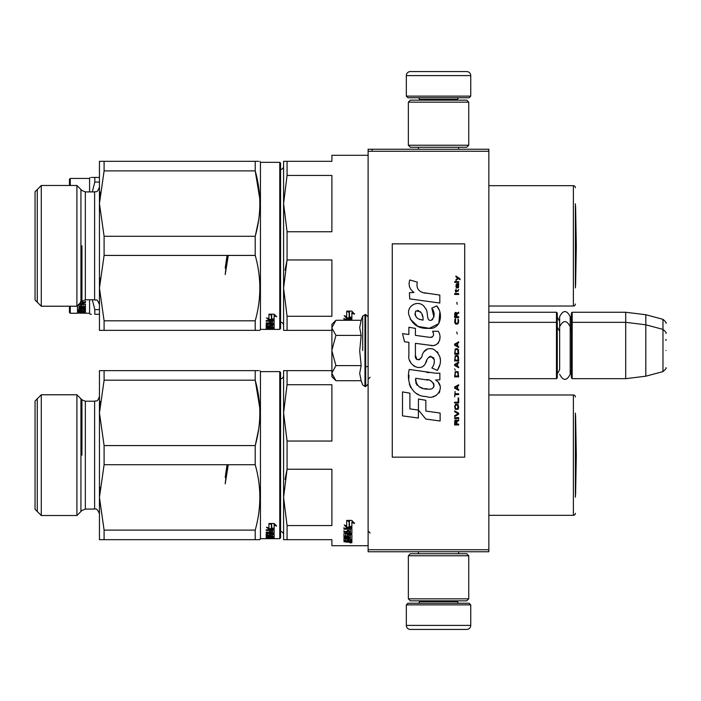 <?xml version="1.0" encoding="UTF-8"?>
<svg xmlns="http://www.w3.org/2000/svg" width="701" height="701" viewBox="0 0 701 701"><rect width="100%" height="100%" fill="white"/><g stroke="black" fill="none" stroke-linecap="round" stroke-linejoin="round"><path stroke-width="1.05" d="M488.851 312.26L556.471 312.26L557.277 313.067L557.277 377.865L556.471 378.671L488.851 378.671L488.851 380.406M488.851 355.398L488.851 320.191L488.851 322.329L556.471 322.329L556.471 378.671M488.851 151.267L368.113 151.267L368.113 149.252L488.851 149.252L488.851 551.748L368.113 551.748L368.113 549.733L488.851 549.733M372.135 149.252L372.135 151.267M368.113 151.267L368.113 549.733M470.739 96.125L406.343 96.125L407.956 97.737L469.135 97.737L470.739 96.125L470.739 75.603A4.022 4.022 -137.2 0 0 466.717 71.572L410.374 71.572A4.022 4.022 137.2 0 0 406.343 75.603L470.739 75.603M418.462 149.252L418.462 147.245M458.629 149.252L458.629 147.245M457.665 100.155L457.665 99.349L419.426 99.349L419.426 100.155M417.814 97.737A1.612 1.612 137.8 0 1 419.426 99.349M459.269 97.737A1.612 1.612 -137.8 0 0 457.665 99.349M406.343 96.125L406.343 75.603M410.374 71.572L466.717 71.572M406.343 604.875L470.739 604.875L469.135 603.263L407.956 603.263L406.343 604.875L406.343 625.397A4.022 4.022 42.8 0 0 410.374 629.428L466.717 629.428A4.022 4.022 -42.8 0 0 470.739 625.397L406.343 625.397M458.629 551.748L458.629 553.755M418.462 551.748L418.462 553.755M419.426 600.845L419.426 601.651L457.665 601.651L457.665 600.845M459.269 603.263A1.612 1.612 -42.2 0 1 457.665 601.651M417.814 603.263A1.612 1.612 42.2 0 0 419.426 601.651M470.739 604.875L470.739 625.397M466.717 629.428L410.374 629.428M468.732 598.838L466.717 600.845L410.374 600.845L408.359 598.838L468.732 598.838L468.732 555.77L408.359 555.77L410.374 553.755L466.717 553.755L468.732 555.77M408.359 555.77L408.359 598.838M408.359 102.162L410.374 100.155L466.717 100.155L468.732 102.162L408.359 102.162L408.359 145.23L468.732 145.23L466.717 147.245L410.374 147.245L408.359 145.23M468.732 145.23L468.732 102.162M556.471 312.26L556.471 322.329L557.277 323.135M571.368 323.135L572.174 322.329L572.174 312.26L571.368 313.067L571.368 377.865L572.174 378.671L572.174 322.329L625.704 322.329L625.704 378.671L572.174 378.671M572.174 312.26L625.704 312.26L625.704 322.329L645.823 324.8L645.823 376.2L625.704 378.671M665.95 333.282L665.95 333.282C666.774 333.177 665.784 331.888 662.971 329.391L662.971 319.332L645.823 314.731L645.823 324.8L662.971 329.391L662.971 371.609L645.823 376.2M665.95 340.441L665.95 339.337M665.95 350.5C665.95 372.713 665.95 372.713 665.95 350.5C665.95 328.287 665.95 328.287 665.95 350.5M331.888 324.335L335.928 320.296L331.888 327.682L331.888 324.335M335.928 380.704L331.888 376.665L331.888 373.318L335.928 380.704L361.164 380.704L359.692 373.379L361.164 365.607L359.692 350.947L361.164 335.393L359.692 327.621L361.164 320.296L335.928 320.296M362.697 350.5L362.697 316.063L362.697 350.5M331.888 373.318L331.888 327.682M331.888 328.007L335.928 335.393L331.888 350.185M361.164 335.393L335.928 335.393M331.888 350.815L335.928 365.607L331.888 372.993M361.164 365.607L335.928 365.607M557.277 373.843L559.652 369.681L559.652 326.736L559.652 331.319L557.277 327.157M557.277 317.097L559.652 321.251L559.652 316.668L559.652 326.736C563.166 319.928 566.68 319.928 570.202 326.736L570.202 374.264C566.68 381.072 563.166 381.072 559.652 374.264M559.652 316.668C563.166 309.868 566.68 309.868 570.202 316.668L570.202 330.302L571.368 327.157M575.39 413.091L575.39 497.211M575.39 396.985A2.015 2.015 -133.3 0 0 573.374 394.978L573.374 515.323A2.015 2.015 -46.7 0 0 575.39 513.307M488.851 394.978L573.374 394.978M488.851 515.323L573.374 515.323M283.59 534.705A3.216 3.216 -46.6 0 0 280.566 531.489M283.59 375.587A3.216 3.216 -133.1 0 1 280.566 378.803M284.536 539.674L283.59 539.674L283.59 370.627L287.068 370.627L287.068 384.726L283.59 412.889L287.068 441.043L331.888 441.043L331.888 384.726L287.068 384.726M368.113 545.711L331.888 545.711L331.888 539.674L287.06 539.674L287.068 525.566L283.59 497.412L287.068 469.249L285.027 479.493M283.59 539.674L287.068 539.674M287.068 525.566L331.888 525.566L331.888 469.249L287.068 469.249L287.068 441.043M284.536 370.627L331.888 370.627M350.044 527.108L346.776 527.108L345.058 525.294M351.884 527.564L349.431 526.696L349.431 521.518L346.697 520.396L351.849 520.396L354.426 523.481L351.884 522.499L351.884 527.564L349.151 526.153L349.151 521.632L346.697 520.633L346.697 525.268M349.151 521.404L347.565 520.396M346.776 527.108L346.776 527.757L351.884 527.757L349.151 526.793L349.151 521.632M346.776 527.757L344.209 524.979L346.697 525.899L346.697 520.633M351.884 522.499L351.884 521.894L354.426 522.876M349.431 520.922L349.431 521.518L349.431 520.922L348.125 520.396M351.884 526.915L349.431 526.057M351.262 542.162L351.884 540.673L351.884 541.987L351.262 542.162L347.179 542.162L347.179 541.689M348.108 541.899L348.108 541.128L347.179 541.391M344.585 540.962L344.025 540.962M347.424 540.673L347.424 541.54L343.963 541.733L347.179 542.162M345.453 540.305L343.963 540.103L343.963 538.64L350.404 538.394L350.404 537.168L343.963 537.168L343.963 537.79L343.963 537.168M347.424 541.076L344.585 541.076L344.585 540.305M344.585 541.076L343.963 540.865L343.963 538.64M350.404 537.79L343.963 537.79M350.404 537.168L350.158 535.135L348.914 535.249L348.914 536.493L348.283 536.764L344.585 536.44M348.914 536.44L348.283 536.44M350.404 534.539L350.404 535.249L350.404 534.539L349.151 534.425L348.914 535.249L348.914 534.539M348.283 536.764L348.283 536.037L347.381 536.037M345.488 536.037L343.963 535.766L343.963 533.575L347.424 533.259L347.424 531.56L343.963 531.56L343.963 530.771M344.585 536.764L344.585 536.037M343.963 536.493L343.963 533.575M350.404 529.316L350.404 531.454L343.963 531.454L343.963 532.243L347.424 532.243L347.424 531.56M348.914 530.771L347.424 530.771M350.158 529.176L348.914 529.176L348.914 531.121L347.424 531.121L347.424 528.519L343.963 528.519L343.963 527.66M351.884 528.677L351.884 533.575L351.262 533.882L351.884 532.874L351.884 528.677L343.963 528.309L343.963 529.176L347.424 529.176L347.424 528.519M351.262 533.181L350.377 533.181M348.914 533.181L347.424 533.181M351.262 533.882L345.689 533.882L345.689 533.259M345.689 533.882L345.689 536.09L347.424 535.976L347.424 534.705L348.046 534.407L351.884 534.705L351.884 539.507L350.404 539.507M347.424 535.257L347.424 534.705M350.404 539.91L351.884 540.261L351.884 534.705M351.884 540.261L350.404 540.261L350.158 538.394M350.158 539.008L348.914 539.008L348.914 538.394M347.424 538.394L347.424 540.007L348.914 540.007L348.914 539.008M348.914 539.253L347.424 539.253M347.424 539.008L345.689 539.008L345.689 538.394M345.689 539.008L345.689 540.673L351.884 540.673M350.404 532.445L350.404 531.682L348.914 531.56L348.914 532.243L348.914 531.56M350.404 532.374L348.914 532.243L348.914 533.259L350.158 533.259L350.404 531.682M348.914 541.076L348.914 541.733L350.404 541.654L350.404 541.076L348.914 540.673M348.914 530.447L347.424 530.447M348.914 529.176L348.914 528.519L350.158 528.519M348.914 535.766L348.283 536.037M349.028 541.391L348.108 541.128M351.262 541.391L350.404 541.391M350.886 542.977L349.878 542.723L350.886 542.609M349.878 542.723L349.878 541.943L350.886 541.671L350.886 542.197L350.886 541.671M350.202 542.521L351.604 542.53M258.555 370.627L255.217 370.627L255.217 380.187C261.359 401.988 261.359 423.79 255.217 445.582L255.217 464.71C261.359 486.512 261.359 508.304 255.217 530.105L255.217 539.674L259.861 539.674L260.439 538.666L279.76 538.666L280.566 537.86L280.566 372.433L279.76 371.626L279.76 538.666M104.099 370.627L104.099 380.187L99.446 412.889L99.446 370.627L255.217 370.627M255.217 445.582L104.099 445.582L99.446 412.889L100.059 401.358M255.348 445.1L258.643 429.345M259.747 407.842L255.217 380.187L104.099 380.187M99.446 412.889L99.446 497.412L99.91 487.344M104.099 445.582L104.099 464.71L99.446 497.412L99.446 539.674L258.555 539.674M104.099 464.71L255.217 464.71M99.446 497.412L104.099 530.105L255.217 530.105M104.099 530.105L104.099 539.674L99.446 539.674M279.76 371.626L260.439 371.626L259.861 370.627M41.289 515.524L41.289 394.777L35.05 401.016L35.05 509.285L41.289 515.524L76.908 515.524L76.908 394.777L41.289 394.777M81.938 455.151L81.938 399.798L81.938 455.151M260.439 371.626L260.439 538.666M268.939 527.24L268.939 523.673L271.392 524.497L271.392 527.932L274.126 528.668L272.058 528.668M271.392 524.497L271.392 528.642L274.126 529.386L269.018 529.386L269.018 528.668L271.497 528.668M267.677 527.573L269.018 528.668M275.607 524.996L274.126 524.532L274.126 528.668M268.939 523.673L268.939 527.941L266.441 527.213L269.018 529.386M274.126 525.207L276.667 526.013L274.091 523.481L268.939 523.481L271.673 524.401L270.893 523.481M271.673 527.853L274.126 528.519M271.673 524.401L271.673 528.563L274.126 529.229M274.126 538.307L274.126 537.798L273.504 538.359L270.341 538.272L270.341 537.798M270.341 538.272L269.421 538.202M266.196 538.219L269.657 538.149L266.196 537.877L266.196 536.782L267.686 537.168M266.196 538.359L269.421 538.359M266.818 537.413L267.686 537.413M266.818 537.965L266.818 537.168M266.196 536.782L274.126 536.817L274.126 534.39L274.126 537.606L272.636 537.606L272.636 536.817M266.196 536.309L272.636 536.309L266.196 535.941M270.525 535.161L271.147 535.161M272.636 535.941L272.636 534.188M272.636 534.74L272.4 534.188M272.4 534.67L271.147 534.74L271.147 534.188L271.147 535.529L270.525 535.695L270.525 534.924L269.657 534.924M270.525 535.695L266.818 535.695L266.818 534.924L267.686 534.924M266.818 535.695L266.196 535.529L266.196 533.627L266.196 534.758L266.818 534.924M266.196 533.627L269.657 533.408L269.657 532.138M266.196 532.138L266.196 532.699L266.196 532.138L272.636 532.138L272.636 529.842L272.636 530.569L271.147 530.464L271.147 529.807L271.147 531.901L269.657 531.901L269.657 529.807L269.657 530.464L266.196 530.464L266.196 529.807L266.196 530.464M266.196 532.699L269.657 532.699M269.657 531.393L271.147 531.393M266.196 529.807L274.126 530.087L274.126 532.874L272.636 533.075M274.126 530.087L274.126 533.627L273.504 533.838L273.504 533.075M269.657 533.075L271.147 533.075M273.504 533.838L267.931 533.408M267.931 533.838L267.686 535.213L269.657 535.213L269.657 534.442M269.657 534.39L274.126 534.39M272.584 537.001L272.636 536.309M271.147 536.651L272.4 536.651M271.147 536.984L271.147 537.492L269.657 537.492L269.657 536.651M269.657 536.694L271.147 536.694M269.657 536.984L267.931 536.651M274.126 537.798L267.931 537.798L267.686 536.966M272.636 532.138L272.636 532.786L271.147 532.699L271.147 533.408L272.4 533.408L272.4 532.655M272.636 532.041L272.636 532.576M272.4 532.699L272.4 532.138M271.147 532.699L271.147 532.138M272.636 537.965L271.147 538.219L272.636 537.965M269.657 531.156L271.147 531.156M271.147 534.758L270.525 534.924M273.504 538.359L273.504 537.798M273.118 538.57L274.126 538.517L273.118 538.534M272.417 538.464L273.837 538.464M272.417 538.499L273.837 538.482M37.267 398.799L37.267 511.493M80.93 511.493L80.93 398.799M575.6 494.853L575.6 415.439L576.292 455.151L575.6 494.853A8.053 8.053 0 0 1 575.39 494.976M227.378 464.71L225.205 483.848L228.193 465.324M227.054 464.71L225.205 477.425L226.695 470.231M69.46 306.223L69.46 312.462L70.266 313.268L70.266 306.223M69.46 185.476L69.46 179.246L70.266 178.44L70.266 185.476M99.446 177.432L94.819 177.432C88.677 177.432 88.677 177.432 94.819 177.432L91.445 177.432M99.446 309.64L94.819 309.64L92.295 299.783M99.446 182.067L94.819 182.067L92.295 191.916M94.819 182.067L94.819 177.432M90.166 177.432L89.588 178.44L89.588 191.916M89.588 299.783L89.588 313.268L90.166 314.276L91.375 314.276M99.446 314.276L94.819 314.276C88.677 314.276 88.677 314.276 94.819 314.276L94.819 309.64M82.7 312.918L80.247 312.9M80.247 313.049L75.112 313.268M82.7 313.154L89.588 313.268M80.37 301.833L81.298 302.376L85.443 301.833L85.443 302.692L81.982 303.042L82.604 302.017L85.443 302.017L85.443 301.167M82.604 302.692L82.604 302.017M81.982 303.042L81.982 303.848L85.443 304.173L85.443 307.099L84.821 307.362L85.443 306.363M84.821 307.362L79.003 307.362L84.821 307.222M79.003 307.958L85.443 307.958L85.443 308.528L79.003 308.528L79.003 307.362M79.003 308.528L79.003 309.991L80.492 309.991L80.492 309.229M80.492 309.088L85.443 309.088L85.443 310.972L81.982 310.815M85.443 310.972L81.982 311.13L81.982 311.594L85.443 311.594M79.003 311.77L80.492 311.805M85.443 311.91L79.003 311.91L79.248 312.602L80.492 312.602L80.492 312.033L85.443 312.602M80.492 311.91L79.003 311.542L79.003 310.806L79.003 311.542M80.492 311.235L81.982 311.235M85.443 312.795L78.135 312.795L78.135 311.998L79.003 311.998M78.135 312.795L77.513 312.725L77.513 310.972L83.954 310.745L83.954 308.869L83.954 309.483L81.982 309.483L81.982 308.869L81.982 310.333L81.36 310.517L77.513 310.333L77.513 305.618M78.135 311.998L77.513 311.919M78.135 310.517L77.513 309.562M78.056 305.084L79.003 305.084L79.248 306.688L80.492 306.688L80.492 305.96M80.492 305.434L81.982 305.434L81.982 305.96M81.982 305.434L81.982 306.688L83.954 306.582L83.708 303.848M80.492 303.778L81.982 303.778M78.661 304.479L83.708 304.479M79.003 310.517L80.492 310.815L80.492 311.594M79.003 311.191L80.492 310.806M80.492 310.35L79.003 310.412M79.283 303.848L80.492 303.848L80.492 302.648M78.135 309.746L79.003 309.746M80.492 309.746L81.982 309.562M78.135 310.035L79.047 310.035M80.449 310.035L81.982 310.035M81.982 311.805L85.443 311.805M79.003 311.121L85.04 311.121M83.954 310.35L85.443 310.192M79.02 306.626L79.003 307.222M80.492 306.626L81.982 306.626M83.936 306.626L84.821 306.626M79.967 313.067L82.7 313.119L80.247 313.216M77.513 313.128L79.967 313.119M575.39 203.789L575.39 287.909M575.39 187.693A2.015 2.015 -133.3 0 0 573.374 185.677L573.374 306.022A2.015 2.015 -46.7 0 0 575.39 304.015M488.851 185.677L573.374 185.677M488.851 306.022L573.374 306.022M283.59 325.413A3.216 3.216 -46.6 0 0 280.566 322.197M283.59 166.295A3.216 3.216 -133.1 0 1 280.566 169.511M284.536 330.373L283.59 330.373L283.59 161.326L287.068 161.326L287.068 175.434L283.59 203.588L287.068 231.751L331.888 231.751L331.888 175.434L287.068 175.434M331.888 330.373L287.068 330.373L287.068 316.274L331.888 316.274L331.888 259.957L287.068 259.957L285.027 270.2M283.59 330.373L287.068 330.373M287.068 316.274L283.59 288.111L287.068 259.957L287.068 231.751M284.536 161.326L331.888 161.326L331.888 155.289L368.113 155.289M350.044 317.816L346.776 317.816L345.058 316.002M351.884 318.263L349.431 317.395L349.431 312.225L346.697 311.104L351.849 311.104L354.426 314.188L351.884 313.198L351.884 318.263L349.151 316.861L349.151 312.339L346.697 311.34L346.697 315.976M349.151 312.111L347.565 311.104M346.776 317.816L346.776 318.464L351.884 318.464L349.151 317.5L349.151 312.339M346.776 318.464L344.209 315.687L346.697 316.607L346.697 311.34M351.884 313.198L351.884 312.602L354.426 313.584M349.431 311.63L349.431 312.225L349.431 311.63L348.125 311.104M351.884 317.623L349.431 316.764M350.404 320.296L350.158 319.227L348.914 319.227L348.914 319.884L350.158 319.884M350.404 320.024L350.158 319.227M347.424 320.296L347.424 319.227L343.963 319.227L343.963 318.368M351.884 319.384L351.884 320.296L351.262 319.016L343.963 319.016L343.963 319.884L347.424 319.884L347.424 319.227M258.555 161.326L255.217 161.326L255.217 170.895C261.359 192.696 261.359 214.488 255.217 236.29L255.217 255.418C261.359 277.21 261.359 299.012 255.217 320.813L255.217 330.373L259.861 330.373L260.439 329.374L279.76 329.374L280.566 328.567L280.566 163.14L279.76 162.334L279.76 329.374M104.099 161.326L104.099 170.895L99.446 203.588L99.446 161.326L255.217 161.326M255.217 236.29L104.099 236.29L99.446 203.588L100.059 192.056M255.348 235.808L258.643 220.053M259.747 198.549L255.217 170.895L104.099 170.895M99.446 203.588L99.446 288.111L99.91 278.052M104.099 236.29L104.099 255.418L99.446 288.111L99.446 330.373L258.555 330.373M104.099 255.418L255.217 255.418M99.446 288.111L104.099 320.813L255.217 320.813M104.099 320.813L104.099 330.373L99.446 330.373M279.76 162.334L260.439 162.334L259.861 161.326M41.289 306.223L41.289 185.476L35.05 191.715L35.05 299.984L41.289 306.223L76.908 306.223L76.908 185.476L41.289 185.476M81.938 245.849L81.938 301.202L81.938 245.849M260.439 162.334L260.439 329.374M268.939 317.939L268.939 314.372L271.392 315.205L271.392 318.64L274.126 319.376L272.058 319.376M271.392 315.205L271.392 319.341L274.126 320.085L269.018 320.085L269.018 319.376L271.497 319.376M267.677 318.28L269.018 319.376M275.607 315.704L274.126 315.24L274.126 319.376M268.939 314.372L268.939 318.64L266.441 317.921L269.018 320.085M274.126 315.914L276.667 316.721L274.091 314.179L268.939 314.179L271.673 315.108L270.893 314.179M271.673 318.561L274.126 319.227M271.673 315.108L271.673 319.27L274.126 319.936M274.126 329.014L274.126 328.506L273.504 329.067L270.341 328.979L270.341 328.506M270.341 328.979L269.421 328.909M266.196 328.927L269.657 328.857L266.196 328.585L266.196 327.49L267.686 327.875M266.196 329.067L269.421 329.067M266.818 328.121L267.686 328.121M266.818 328.673L266.818 327.875M266.196 327.49L274.126 327.525L274.126 325.098L274.126 328.313L272.636 328.313L272.636 327.525M266.196 327.017L272.636 327.017L266.196 326.648M270.525 325.869L271.147 325.869M272.636 326.648L272.636 324.896M272.636 325.448L272.4 324.896M272.4 325.378L271.147 325.448L271.147 324.896L271.147 326.237L270.525 326.403L270.525 325.623L269.657 325.623M270.525 326.403L266.818 326.403L266.818 325.623L267.686 325.623M266.818 326.403L266.196 326.237L266.196 324.335L266.196 325.466L266.818 325.623M266.196 324.335L269.657 324.116L269.657 322.846M266.196 322.846L266.196 323.406L266.196 322.846L272.636 322.846L272.636 320.55L272.636 321.277L271.147 321.172L271.147 320.515L271.147 322.609L269.657 322.609L269.657 320.515L269.657 321.172L266.196 321.172L266.196 320.515L266.196 321.172M266.196 323.406L269.657 323.406M269.657 322.101L271.147 322.101M266.196 320.515L274.126 320.786L274.126 323.573L272.636 323.783M274.126 320.786L274.126 324.335L273.504 324.545L273.504 323.783M269.657 323.783L271.147 323.783M273.504 324.545L267.931 324.116M267.931 324.545L267.686 325.912L269.657 325.912L269.657 325.141M269.657 325.098L274.126 325.098M272.584 327.709L272.636 327.017M271.147 327.358L272.4 327.358M271.147 327.691L271.147 328.199L269.657 328.199L269.657 327.358M269.657 327.402L271.147 327.402M269.657 327.691L267.931 327.358M274.126 328.506L267.931 328.506L267.686 327.674M272.636 322.846L272.636 323.494L271.147 323.406L271.147 324.116L272.4 324.116L272.4 323.363M272.636 322.749L272.636 323.275M272.4 323.406L272.4 322.846M271.147 323.406L271.147 322.846M272.636 328.673L271.147 328.927L272.636 328.673M269.657 321.864L271.147 321.864M271.147 325.466L270.525 325.623M273.504 329.067L273.504 328.506M273.118 329.277L274.126 329.216L273.118 329.242M272.417 329.172L273.837 329.172M272.417 329.207L273.837 329.19M37.267 189.507L37.267 302.201M80.93 302.201L80.93 189.507M575.6 285.561L575.6 206.147L576.292 245.849L575.6 285.561A8.053 8.053 0 0 1 575.39 285.684M227.378 255.418L225.205 274.555L228.193 256.031M227.054 255.418L225.205 268.132L226.695 260.938M460.04 279.699L460.04 278.849L455.93 276.036L455.93 276.886L457.727 278.148L455.93 279.699L455.93 280.54L458.323 278.569L460.04 279.699M458.664 424.964L458.664 424.114L456.868 424.114L456.868 421.722L458.664 420.6L458.664 419.619L456.702 420.88L456.185 419.899L455.326 419.899L454.73 420.88L454.642 424.964L458.664 424.964M454.642 418.488L458.664 418.488L458.664 417.647L454.642 417.647L454.642 418.488M454.642 416.525L458.664 414.273L458.664 413.152L454.642 410.9L454.642 411.741L458.156 413.713L454.642 415.675L454.642 416.525M454.642 406.396L455.247 409.349L458.068 409.349L458.664 407.526L458.068 404.573L455.589 404.284L454.642 406.396M454.642 402.181L454.642 403.022L458.664 403.022L458.664 397.958L458.156 397.958L458.156 402.181L454.642 402.181M458.664 385.585L458.664 384.744L454.642 386.996L454.642 388.117L458.664 390.369L458.664 389.519L457.639 388.959L457.639 386.146L458.664 385.585M458.068 371.661L455.247 371.661L454.642 376.866L458.664 376.866L458.068 371.661M455.247 370.119L454.642 368.849L455.247 370.119M454.642 365.475L458.664 367.727L458.664 366.886L457.639 366.316L457.639 363.504L458.664 362.943L458.664 362.102L454.642 364.354L454.642 365.475M458.41 356.336L457.297 355.354L455.247 355.775L454.642 360.98L458.664 360.98L458.41 356.336M458.41 349.589L457.297 348.599L455.247 349.019L454.642 354.224L458.664 354.224L458.41 349.589M457.21 333.974L456.78 332.011L457.21 333.974M454.642 294.464L458.664 294.464L458.664 293.614L454.642 293.614L454.642 294.464M458.585 285.035L458.664 283.493L456.36 283.914L455.93 286.306L456.439 287.997L456.439 284.615L456.868 284.475L457.639 287.997L458.498 287.428L458.585 285.035M455.072 391.491L454.642 396.836L455.072 394.584L458.664 394.584L458.664 393.743L455.072 393.743L455.072 391.491M458.664 341.851L454.642 344.103L454.642 345.225L458.664 347.477L458.664 346.636L457.639 346.066L457.639 343.262L458.664 342.693L458.664 341.851M457.981 291.371L458.664 289.399L457.814 290.661L456.272 290.661L455.93 289.119L455.93 290.661L455.247 290.661L455.93 292.492L456.272 291.371L457.981 291.371M458.068 318.789L458.068 322.442L457.297 323.292L455.413 322.863L455.668 318.648L454.896 319.349L454.73 322.583L455.589 323.993L457.297 324.134L458.41 323.152L458.664 320.62L458.068 318.789M458.664 316.677L456.868 316.677L456.868 314.293L458.664 313.163L458.664 312.182L456.702 313.443L456.185 312.462L455.326 312.462L454.73 313.443L454.642 317.527L458.664 317.527L458.664 316.677M457.21 304.304L456.78 302.333L457.21 304.304M458.664 282.372L458.664 281.662L454.642 281.662L454.642 282.372L458.664 282.372M426.112 293.281C418.996 292.378 416.052 288.654 417.279 282.126L409.787 279.979C408.166 285.062 409.568 289.224 413.993 292.457L409.393 292.711L409.735 298.88L439.816 303.034L439.816 295.068L423.325 292.694M436.767 305.908L431.798 308.107C435.137 312.795 434.927 316.861 431.185 320.296C425.551 321.452 428.977 311.349 425.174 308.063C419.794 298.275 405.02 305.636 409.288 315.949C412.302 324.703 418.699 328.83 428.469 328.348C441.017 329.847 443.54 313.478 436.767 305.908L439.028 309.816M415.413 355.337L415.413 343.332L429.722 345.207C438.265 347.976 442.795 337.602 438.204 331.284L432.613 331.284C434.55 335.069 433.577 337.093 429.695 337.347L415.404 335.35L415.404 328.383L408.876 327.262L408.876 334.5L402.54 333.641L404.512 341.755L408.876 342.351L408.876 355.337C407.141 364.467 421.275 373.125 425.691 362.864C427.163 357.466 429.801 355.784 433.612 357.825C434.953 361.488 434.366 364.87 431.851 367.972L437.371 370.4C442.506 361.918 441.253 354.872 433.612 349.273C428.092 347.573 424.298 349.44 422.212 354.872C422.142 360.121 414.431 361.804 415.413 355.337L417.016 359.648M435.593 373.195L409.253 369.436C406.151 381.405 411.759 396.512 426.112 396.503C436.784 400.902 446.344 386.356 435.593 380.03L439.869 379.793L439.869 373.195L435.593 373.195M418.444 399.035L418.444 410.085L425.831 419.058L440.132 421.012L440.132 413.047L425.84 411.075L425.84 400.315L418.444 399.035M402.505 415.868L418.374 418.041L418.374 410.076L409.901 408.876L409.901 393.191L402.505 391.912L402.505 415.868M464.702 243.843L392.262 243.843L392.262 457.157L464.702 457.157L464.702 243.843M409.34 286.192L409.717 287.226M431.798 308.107L433.945 317.159M432.719 319.463L431.106 320.322M410.173 319.016L417.989 326.429L429.319 328.322L438.808 323.643L439.816 312.453M437.371 370.4L440.026 364.318M440.324 359.666L439.974 357.063M438.02 352.708L437.24 351.718M427.706 348.835L423.86 351.832M420.845 357.852L419.934 359.201M419.54 359.543L418.681 359.911M425.008 364.266L426.769 360.927M428.32 357.896L428.767 357.3M429.503 356.678L430.484 356.301M430.8 356.257L434.287 359.631M434.34 361.681L434.007 363.679M409.901 360.743L410.655 362.426M413.432 365.694L415.062 366.667M417.682 367.438L418.918 367.543M421.888 367.052L423.649 365.931M432.613 331.284L433.507 333.676M432.175 337.12L430.624 337.391M430.835 345.321L432.114 345.383M434.226 345.286L435.812 344.831M437.59 343.805L438.616 342.789M439.597 340.528L439.93 337.4M429.03 372.652L426.418 372.284M433.157 396.477L435.82 395.741M439.124 392.954L439.79 391.517M440.307 388.573L440.272 387.285M440.035 385.839L438.362 382.466M409.034 375.289L408.753 379.013M409.323 383.999L410.69 387.557M416.832 393.682L418.383 394.488M422.098 319.928L419.68 319.253M416.517 317.492L415.001 314.714M414.948 314.416L415.675 311.086C420.758 310.771 423.229 313.768 423.097 320.077C416.902 319.507 414.431 316.501 415.675 311.086M417.375 310.438L418.821 310.683M420.381 311.638L421.494 313.356M422.046 314.758L422.545 316.554M426.112 379.705C432.815 378.374 437.941 389.563 428.907 389.143C420.363 389.484 415.956 385.857 415.693 378.268L428.153 380.117M430.87 381.107L431.571 381.51M433.323 382.983L433.919 384.253M434.033 385.296L433.954 385.927M433.919 386.637L432.657 388.284M430.379 389.134L429.862 389.169M427.61 389.011L424.666 388.591M422.598 388.135L419.373 386.917M417.042 385.129L415.711 382.571M415.527 381.037L415.579 379.329M456.36 424.114L455.072 424.114L455.589 420.6L456.272 421.021L456.36 424.114M455.159 406.396L455.668 405.134L457.639 405.134L457.902 408.508L455.668 408.788L455.159 406.396M457.297 386.286L457.297 388.818L454.984 387.557L457.297 386.286M455.159 373.493L455.668 372.222L457.639 372.222L458.156 376.025L455.159 376.025L455.159 373.493M457.297 363.653L457.297 366.176L454.984 364.914L457.297 363.653M455.159 357.598L455.668 356.336L457.639 356.336L458.156 360.13L455.159 360.13L455.159 357.598M455.159 350.85L455.668 349.589L457.639 349.589L458.156 353.383L455.159 353.383L455.159 350.85M457.727 284.475L458.323 285.745L457.981 287.287L457.21 286.026L457.21 284.475L457.727 284.475M457.297 343.402L457.297 345.926L454.984 344.664L457.297 343.402M456.36 316.677L455.072 316.677L455.589 313.163L456.272 313.584L456.36 316.677M361.164 320.296L362.697 316.063L365.694 314.477L365.694 386.523L368.113 384.104M364.967 314.477L364.967 386.523L365.694 386.523M76.908 394.777L81.938 399.798L85.347 401.217L85.347 509.084L81.938 510.494L76.908 515.524M85.347 509.084L94.617 509.084L94.617 401.217L85.347 401.217M76.908 185.476L81.938 190.506L85.347 191.916L85.347 299.783L81.938 301.202L76.908 306.223M85.347 299.783L94.617 299.783L94.617 191.916L85.347 191.916M570.202 320.243L571.368 317.097M645.823 314.731L625.704 312.26M662.971 319.332C665.784 321.82 666.774 323.117 665.95 323.214M365.694 366.597L368.113 366.597M570.202 370.698L571.368 373.843M662.971 371.609C665.784 369.112 666.774 367.823 665.95 367.718M365.694 314.477L368.113 316.896M361.164 380.704L362.697 384.937L364.967 386.523M351.884 542.723L351.884 541.943M94.617 401.217C96.186 400.28 97.308 402.847 99.446 396.38M94.617 509.084C96.335 508.278 97.947 509.881 99.446 513.912M274.126 538.517L274.126 537.711M89.588 178.44L70.266 178.44M75.068 313.268L70.266 313.268M370.119 533.032L368.113 531.016M370.119 377.269L368.113 379.276M94.617 191.916C96.046 190.891 96.931 193.94 99.446 187.088M94.617 299.783C96.291 301.158 96.501 297.224 99.446 304.62M274.126 329.216L274.126 328.418"/></g></svg>
